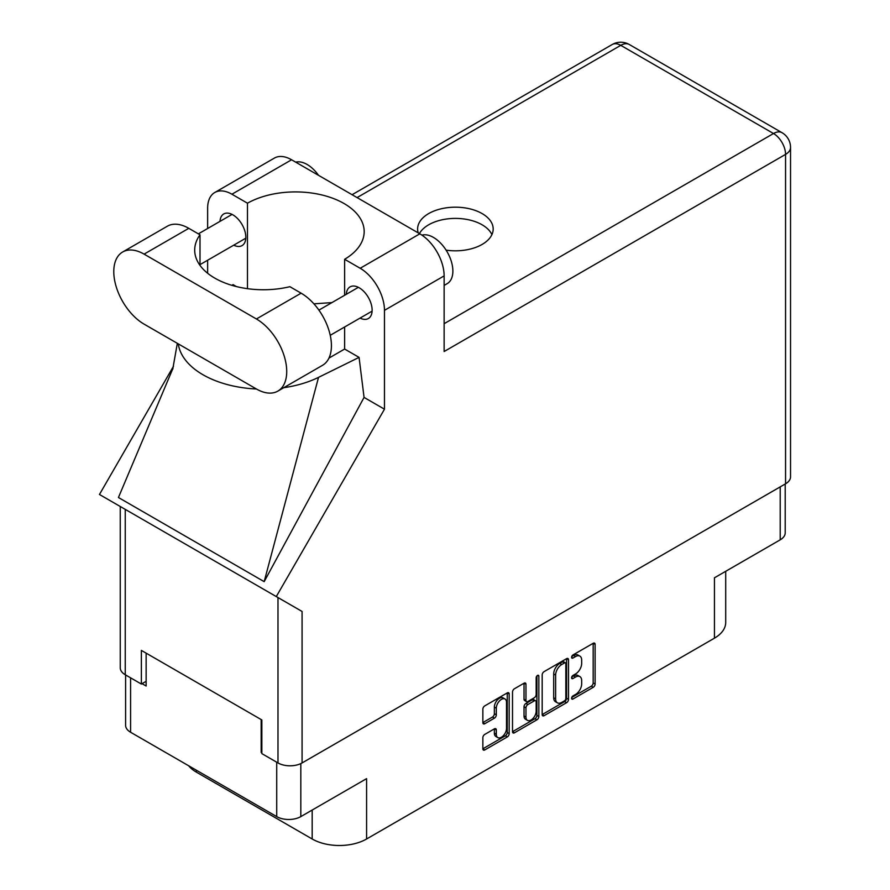 <?xml version="1.0" encoding="UTF-8"?>
<svg xmlns="http://www.w3.org/2000/svg" width="890" height="890" viewBox="0 0 890 890"><rect width="100%" height="100%" fill="white"/><g stroke="black" fill="none" stroke-linecap="round" stroke-linejoin="round"><path stroke-width="1.33" d="M505.019 699.006L503.072 697.882A7.22 4.161 120 0 0 499.468 698.238A7.22 4.161 120 0 0 494.362 707.072L496.309 708.195A7.22 4.161 120 0 1 501.415 699.362A7.22 4.161 120 0 1 505.019 699.006A7.22 4.161 120 0 1 506.51 702.299L506.51 728.409A7.22 4.161 120 0 1 503.362 735.663A7.22 4.161 120 0 1 497.799 737.599A7.22 4.161 120 0 1 496.309 734.294L496.309 729.945A2.692 1.557 120 0 0 495.752 728.71A2.692 1.557 120 0 0 494.406 728.843L484.772 734.406A2.692 1.557 120 0 0 482.858 737.71L482.858 748.835A2.692 1.557 120 0 0 483.415 750.07A2.692 1.557 120 0 0 484.772 749.936L507.278 736.942A2.692 1.557 120 0 0 509.18 733.638L509.18 693.989A2.692 1.557 120 0 0 508.624 692.754A2.692 1.557 120 0 0 507.278 692.887L484.772 705.881A2.692 1.557 120 0 0 482.858 709.185L482.858 722.624A2.692 1.557 120 0 0 483.415 723.859A2.692 1.557 120 0 0 484.772 723.726L494.406 718.163A2.692 1.557 120 0 0 496.309 714.859L496.309 708.195M537.504 675.432L538.839 676.2A1.891 1.09 120 0 0 538.45 675.343A1.891 1.09 120 0 0 537.504 675.432A1.891 1.09 120 0 0 536.169 677.746L536.169 694.489A2.692 1.557 120 0 1 534.267 697.793L527.881 701.476A2.692 1.557 120 0 1 526.524 701.609A2.692 1.557 120 0 1 525.968 700.374L525.968 684.299A2.692 1.557 120 0 0 525.412 683.064A2.692 1.557 120 0 0 524.065 683.197L525.968 684.299M542.177 674.943L542.177 714.581A2.692 1.557 120 0 0 542.744 715.816A2.692 1.557 120 0 0 544.09 715.682L566.596 702.688A2.692 1.557 120 0 0 568.499 699.384L568.499 659.746A2.692 1.557 120 0 0 567.942 658.511A2.692 1.557 120 0 0 566.596 658.644L544.09 671.639A2.692 1.557 120 0 0 542.177 674.943M575.563 694.434L572.938 695.947A1.891 1.09 120 0 0 571.703 697.604A1.891 1.09 120 0 0 571.992 699.117A1.891 1.09 120 0 0 572.938 699.028L593.207 687.325A2.692 1.557 120 0 0 595.11 684.021L595.11 644.382A2.692 1.557 120 0 0 594.553 643.147A2.692 1.557 120 0 0 593.207 643.281L572.938 654.973A1.891 1.09 120 0 0 571.703 656.642A1.891 1.09 120 0 0 571.992 658.155A1.891 1.09 120 0 0 572.938 658.066L575.563 656.553A8.633 4.984 120 0 1 579.88 656.119A8.633 4.984 120 0 1 581.671 660.069L581.671 663.373A8.633 4.984 120 0 1 575.563 673.952L572.938 675.466A1.891 1.09 120 0 0 571.703 677.123A1.891 1.09 120 0 0 571.992 678.636A1.891 1.09 120 0 0 572.938 678.547L575.563 677.034A8.633 4.984 120 0 1 579.88 676.6A8.633 4.984 120 0 1 581.671 680.561L581.671 683.854A8.633 4.984 120 0 1 575.563 694.434M536.937 719.81L514.431 732.804A2.692 1.557 120 0 1 513.085 732.937A2.692 1.557 120 0 1 512.518 731.702L534.99 718.697L536.937 719.81A2.692 1.557 120 0 0 538.839 716.506L538.839 676.2M514.431 732.804L512.518 731.702L512.518 692.064A2.692 1.557 120 0 1 514.431 688.76L524.065 683.197M785.202 483.993L785.202 532.876A17.044 9.835 180 0 1 780.207 539.83L714.436 577.81L714.436 638.174L366.591 838.992A38.47 22.217 180 0 1 312.179 838.992L312.179 810.045M366.591 838.992L366.591 778.639L300.82 816.608A17.044 9.835 180 0 1 276.723 816.608L130.585 732.248A17.044 9.835 180 0 1 125.601 725.283L125.601 674.943M196.367 770.217L196.367 772.131L312.179 838.992M196.367 772.131A38.47 22.217 180 0 1 188.68 765.778M725.706 571.302L725.706 622.466A38.47 22.217 180 0 1 714.436 638.174M261.849 752.039L261.171 752.439L261.849 752.829M261.171 752.439L261.171 719.565M142.055 683.665L146.138 686.023L146.138 653.149M579.88 676.6L577.933 675.477A8.633 4.984 120 0 0 573.616 675.91L575.563 677.034M571.747 676.99L573.616 675.91M579.88 656.119L577.933 654.995A8.633 4.984 120 0 0 573.616 655.429L575.563 656.553M571.747 656.509L573.616 655.429M571.747 697.471L591.26 686.201A2.692 1.557 120 0 0 593.174 682.897L593.174 643.303L595.11 644.382M544.09 715.682L542.177 714.581L564.649 701.565A2.692 1.557 120 0 0 566.563 698.261L566.563 658.656M564.494 700.819A1.891 1.09 120 0 0 565.829 698.505L565.829 663.706A1.891 1.09 120 0 0 565.439 662.839A1.891 1.09 120 0 0 564.494 662.939L561.735 664.53A8.633 4.984 120 0 0 555.627 675.098L555.627 698.895A8.633 4.984 120 0 0 557.418 702.844A8.633 4.984 120 0 0 561.735 702.41L564.494 700.819M565.439 662.839L563.504 661.715A1.891 1.09 120 0 0 562.558 661.815L564.494 662.939M557.418 702.844L555.471 701.721A8.633 4.984 120 0 1 553.691 697.771L553.691 673.986A8.633 4.984 120 0 1 559.788 663.406L562.558 661.815M524.021 683.22L524.021 699.251A2.692 1.557 120 0 0 524.588 700.486L526.524 701.609M536.904 675.955L536.904 715.393L538.839 716.506M525.968 717.062A7.22 4.161 120 0 0 527.459 720.366A7.22 4.161 120 0 0 533.021 718.43A7.22 4.161 120 0 0 536.169 711.166L536.169 701.976A2.692 1.557 120 0 0 535.613 700.741A2.692 1.557 120 0 0 534.267 700.875L527.881 704.557A2.692 1.557 120 0 0 525.968 707.861L525.968 717.062L524.021 715.938A7.22 4.161 120 0 0 525.523 719.242L527.459 720.366M535.613 700.741L533.666 699.618A2.692 1.557 120 0 0 532.32 699.751L534.267 700.875M524.021 715.938L524.021 706.749A2.692 1.557 120 0 1 525.934 703.445L532.32 699.751M534.99 718.697A2.692 1.557 120 0 0 536.904 715.393M497.799 737.599L495.864 736.475A7.22 4.161 120 0 1 494.362 733.171L494.362 728.865M482.858 722.58L492.459 717.04A2.692 1.557 120 0 0 494.362 713.736L494.362 707.072M482.858 748.79L505.331 735.819A2.692 1.557 120 0 0 507.244 732.515L507.244 692.91M277.847 391.111L322.547 365.301A42.876 24.753 -120 0 0 331.425 345.676A42.876 24.753 -120 0 0 301.109 293.177L289.884 286.691A68.708 39.661 0 0 1 194.699 250.09A68.708 39.661 0 0 1 200.005 234.804L188.791 228.33A42.876 24.753 -120 0 0 167.353 226.205L122.653 252.004A42.876 24.753 -120 0 0 116.089 286.357A42.876 24.753 -120 0 0 144.091 324.138L256.409 388.986A42.876 24.753 -120 0 0 277.847 391.111A42.876 24.753 -120 0 0 286.725 371.486A42.876 24.753 -120 0 0 256.409 318.976L144.091 254.128A42.876 24.753 -120 0 0 122.653 252.004M295.736 162.169A27.479 15.864 60 0 1 318.531 175.33M421.927 235.127A27.479 15.864 60 0 1 442.208 244.895A27.479 15.864 60 0 1 452.877 271.072A27.479 15.864 60 0 1 447.18 283.654L444.132 285.412M360.05 318.086A18.278 10.547 -120 0 0 368.349 318.542A18.278 10.547 -120 0 0 372.131 310.176A18.278 10.547 -120 0 0 364.155 291.775A18.278 10.547 -120 0 0 350.07 286.88A18.278 10.547 -120 0 0 346.31 294.29M233.747 245.162A18.278 10.547 -120 0 0 242.036 245.618A18.278 10.547 -120 0 0 245.818 237.252A18.278 10.547 -120 0 0 237.841 218.851A18.278 10.547 -120 0 0 223.757 213.956A18.278 10.547 -120 0 0 220.008 221.365M446.101 250.146A37.792 21.816 0 0 0 482.124 244.427A37.792 21.816 0 0 0 493.182 228.997A37.792 21.816 0 0 0 469.864 208.85A37.792 21.816 0 0 0 428.68 213.578A37.792 21.816 0 0 0 417.61 228.997A37.792 21.816 0 0 0 418.222 232.891M419.413 233.581A37.792 21.816 180 0 1 428.68 224.792A37.792 21.816 180 0 1 465.214 219.151A37.792 21.816 180 0 1 491.914 234.615M214.746 192.518L274.409 158.075A34.354 19.836 60 0 1 291.586 159.777L231.923 194.22A34.354 19.836 -120 0 0 214.746 192.518A34.354 19.836 -120 0 0 207.637 208.249L207.637 228.508M785.558 483.793L785.558 154.393A17.044 9.835 180 0 0 790.543 147.44L790.543 476.84A17.044 9.835 180 0 1 785.558 483.793L302.077 762.93A17.044 9.835 180 0 1 277.98 762.93L277.98 597.557L302.077 611.463L276.289 596.578L384.469 409.2L384.469 310.343A34.354 19.836 -120 0 0 360.183 268.268L419.835 233.825L291.586 159.777M419.835 233.825A34.354 19.836 60 0 1 444.132 275.9L444.132 351.517L785.558 154.393A17.044 9.835 60 0 0 773.51 133.522L620.764 45.346L357.068 197.591M360.183 268.268L344.63 259.29L344.63 295.257M344.63 326.997L344.63 349.047A68.708 39.661 180 0 1 344.052 349.381L328.944 358.103M283.765 387.695A85.195 49.184 0 0 0 318.531 377.36L359.07 357.38L344.63 349.047M359.07 357.38L364.066 397.418L384.469 409.2M173.016 368.215L118.437 497.51L264.174 581.648L364.066 397.418M276.289 596.578L99.458 494.484L173.472 366.28M247.476 288.672L247.476 203.198L231.923 194.22M207.637 273.252L207.637 260.236M236.417 286.569L233.047 284.622L231.956 285.356M277.98 597.557L125.245 509.369L125.245 674.742L141.376 684.054L146.138 681.306M125.245 674.742A17.044 9.835 180 0 1 120.25 667.789L120.25 506.488M277.98 762.93L261.849 753.619L261.849 719.954L141.376 650.401L141.376 684.054M125.245 509.369C118.748 505.62 118.748 505.62 125.245 509.369M344.63 259.29A68.708 39.661 0 0 0 364.177 231.578A68.708 39.661 0 0 0 322.147 195.021A68.708 39.661 0 0 0 247.476 203.198M331.914 302.6L313.903 303.835M178.289 343.885A85.195 49.184 0 0 0 256.42 388.997M318.531 377.36L264.174 581.648M200.005 265.376L200.005 234.804M780.207 539.83L780.207 486.875M300.82 763.587L300.82 816.608M276.723 816.608L276.723 762.196M130.585 677.824L130.585 732.248M571.602 677.779L572.938 678.547M571.602 657.287L572.938 658.066M593.174 682.897L595.11 684.021M591.26 686.201L593.207 687.325M571.602 698.261L572.938 699.028M566.596 658.644L568.499 659.746M566.563 698.261L568.499 699.384M564.649 701.565L566.596 702.688M559.788 663.406L561.735 664.53M553.691 673.986L555.627 675.098M553.691 697.771L555.627 698.895M524.021 699.251L525.968 700.374M525.934 703.445L527.881 704.557M524.021 706.749L525.968 707.861M494.406 728.843L496.309 729.945M494.362 733.171L496.309 734.294M494.362 713.736L496.309 714.859M492.459 717.04L494.406 718.163M482.858 722.624L484.772 723.726M507.278 692.887L509.18 693.989M507.244 732.515L509.18 733.638M505.331 735.819L507.278 736.942M482.858 748.835L484.772 749.936M444.132 323.693L773.51 133.522A17.044 9.835 120 0 1 782.021 132.688L629.286 44.5A17.044 9.835 120 0 0 620.764 45.346A17.044 9.835 60 0 0 612.253 44.5L352.084 194.71M444.132 275.9L384.469 310.343M302.077 611.463L302.077 762.93M188.791 228.33L144.091 254.128M301.109 293.177L256.409 318.976M318.898 310.12L358.358 287.337M198.37 233.859L232.056 214.412M200.005 264.642L245.796 238.209M330.234 335.308L372.109 311.133M177.333 343.329L172.738 369.25M629.286 44.5A17.044 17.044 0 0 0 612.253 44.5M790.543 147.44A17.044 17.044 0 0 0 782.021 132.688"/></g></svg>
